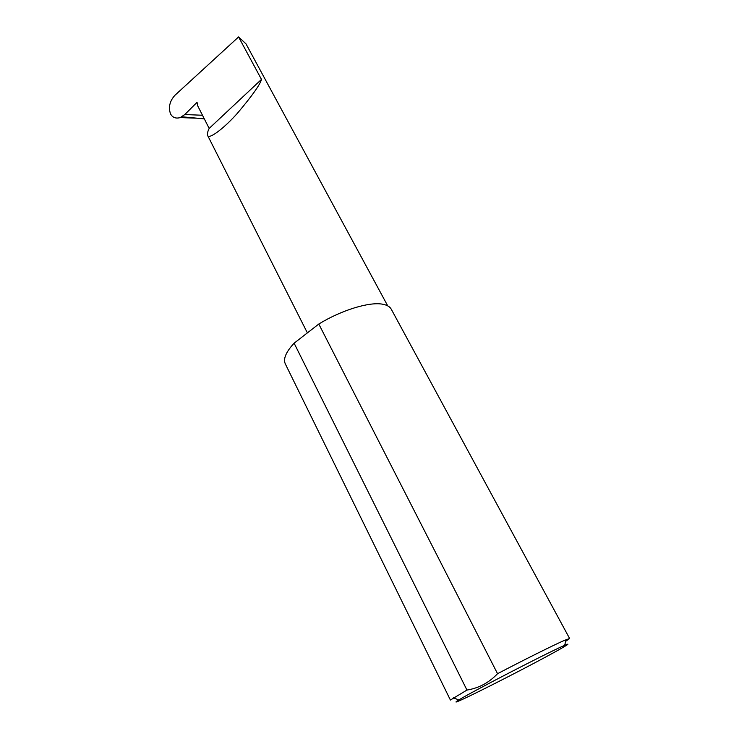 <?xml version="1.0" encoding="UTF-8"?>
<svg xmlns="http://www.w3.org/2000/svg" width="739" height="739" viewBox="0 0 739 739"><rect width="100%" height="100%" fill="white"/><g stroke="black" fill="none" stroke-linecap="round" stroke-linejoin="round"><path stroke-width="1.11" d="M184.768 114.554L180.261 117.584C175.808 118.822 172.556 117.575 170.497 113.843C168.261 107.155 169.758 100.957 174.977 95.248L238.577 36.95L261.477 79.406C260.202 84.486 252.11 95.858 237.219 113.501C221.386 131.117 208.121 139.422 207.65 135.486C207.169 133.759 207.677 131.413 209.165 128.429L197.479 105.381L197.479 103.497L196.731 102.619L184.768 114.554L202.486 115.247M562.887 646.108C545.17 653.904 471.399 692.073 458.817 699.953C453.792 703.038 455.363 702.678 463.547 698.891C477.874 692.231 509.624 676.148 534.787 662.828C560.051 649.47 574.84 640.907 564.679 645.313L562.887 646.108M466.956 690.06L294.113 343.182C285.965 352.004 283.028 358.914 285.319 363.911L450.402 700.036L466.956 690.06C478.798 688.166 488.996 682.716 497.55 673.7C524.348 659.668 553.539 645.138 564.153 640.501L569.621 638.505L565.658 641.323M497.55 673.7L318.795 324.033C341.621 310.029 369.657 301.549 382.765 304.237C387.051 305.041 389.887 306.703 391.273 309.225L569.621 638.505M204.324 118.868L181.933 116.79M238.577 36.95L245.985 43.85L387.735 305.872M261.477 79.406L209.165 128.429M318.795 324.033L294.113 343.182M197.47 103.358L196.214 102.887M207.65 135.486L307.378 332.892M458.817 699.953L453.423 697.81M180.261 117.584L204.112 118.462M197.23 102.804L196.731 102.619M564.679 645.313L566.056 639.678"/></g></svg>

